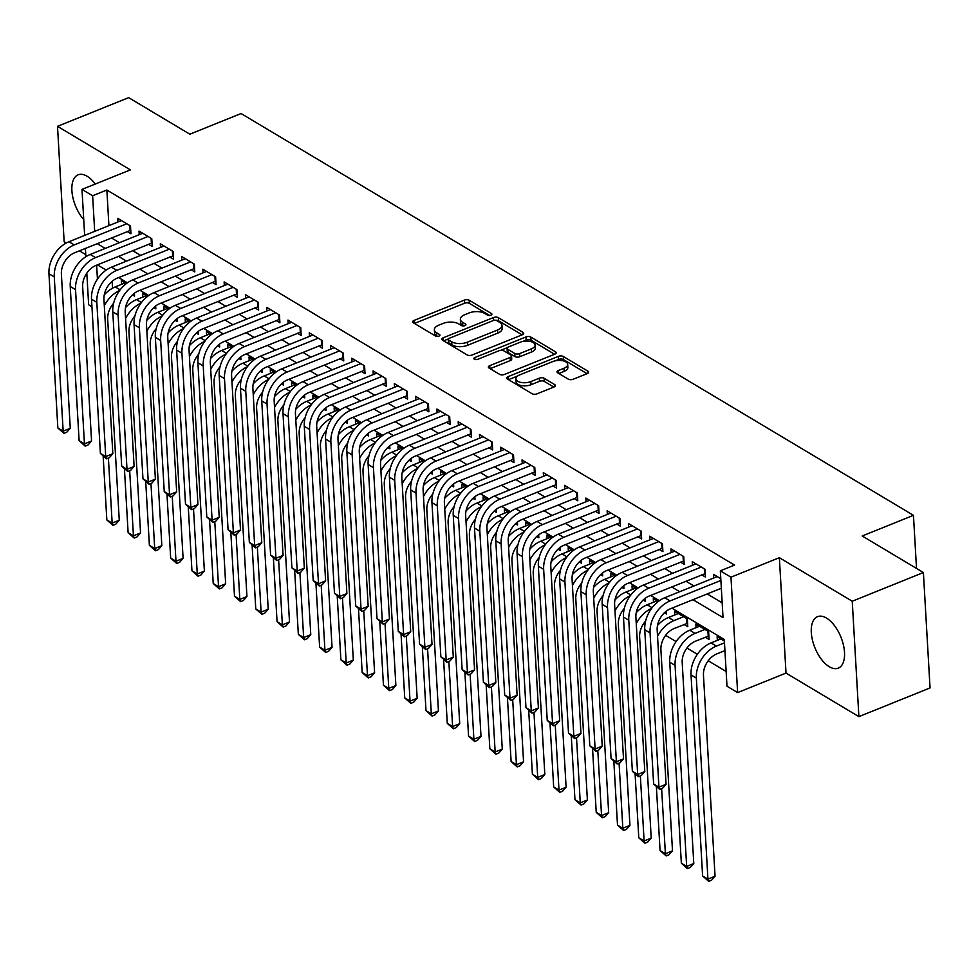 <?xml version="1.0" encoding="UTF-8"?>
<svg xmlns="http://www.w3.org/2000/svg" width="979" height="979" viewBox="0 0 979 979"><rect width="100%" height="100%" fill="white"/><g stroke="black" fill="none" stroke-linecap="round" stroke-linejoin="round"><path stroke-width="1.47" d="M490.92 315.177A2.447 1.175 -3.3 0 0 491.899 314.161A2.447 1.175 -3.3 0 0 491.421 313.513L469.222 300.259A3.488 1.677 -3.3 0 0 464.34 300.137L414.056 320.414A3.488 1.677 -3.3 0 0 412.661 321.858A3.488 1.677 -3.3 0 0 413.346 322.789L435.545 336.042A2.447 1.175 -3.3 0 0 438.959 336.127A2.447 1.175 -3.3 0 0 439.938 335.112A2.447 1.175 -3.3 0 0 439.449 334.463L436.585 332.75A11.173 5.348 -3.3 0 1 434.358 329.788A11.173 5.348 -3.3 0 1 438.837 325.15L443.034 323.462A11.173 5.348 -3.3 0 1 458.649 323.853L461.525 325.566A2.447 1.175 -3.3 0 0 464.939 325.652A2.447 1.175 -3.3 0 0 465.918 324.636A2.447 1.175 -3.3 0 0 465.441 323.988L462.565 322.275A11.173 5.348 -3.3 0 1 460.35 319.313A11.173 5.348 -3.3 0 1 464.817 314.675L469.014 312.986A11.173 5.348 -3.3 0 1 484.629 313.378L487.505 315.091A2.447 1.175 -3.3 0 0 490.92 315.177M826.496 618.079A27.755 14.049 -112 0 0 817.526 616.66A27.755 14.049 -112 0 0 812.423 639.96A27.755 14.049 -112 0 0 829.311 666.736A27.755 14.049 -112 0 0 838.281 668.143A27.755 14.049 -112 0 0 843.384 644.843A27.755 14.049 -112 0 0 826.496 618.079M95.269 184.04A27.755 14.049 -112 0 0 87.082 176.232A27.755 14.049 -112 0 0 78.112 174.825A27.755 14.049 -112 0 0 72.14 193.304A27.755 14.049 -112 0 0 83.729 219.59M568.273 379.142A3.488 1.677 -3.3 0 0 573.143 379.265L587.253 373.574A3.488 1.677 -3.3 0 0 588.66 372.13A3.488 1.677 -3.3 0 0 587.963 371.2L563.317 356.478A3.488 1.677 -3.3 0 0 558.434 356.356L508.15 376.634A3.488 1.677 -3.3 0 0 506.743 378.078A3.488 1.677 -3.3 0 0 507.44 379.008L532.087 393.729A3.488 1.677 -3.3 0 0 536.969 393.852L554.016 386.986A3.488 1.677 -3.3 0 0 555.411 385.53A3.488 1.677 -3.3 0 0 554.714 384.612L544.165 378.31A3.488 1.677 -3.3 0 0 539.282 378.188L530.838 381.59A9.337 4.467 -3.3 0 1 521.183 382.471A9.337 4.467 -3.3 0 1 515.921 378.787A9.337 4.467 -3.3 0 1 519.665 374.92L552.768 361.569A9.337 4.467 -3.3 0 1 562.423 360.7A9.337 4.467 -3.3 0 1 567.685 364.372A9.337 4.467 -3.3 0 1 563.941 368.251L558.422 370.466A3.488 1.677 -3.3 0 0 557.027 371.922A3.488 1.677 -3.3 0 0 557.724 372.84L568.273 379.142M923.393 572.544L930.05 687.943L858.889 716.628L852.244 601.228L923.393 572.544L862.218 535.99L913.456 515.333L241.067 113.54L189.828 134.196L128.653 97.643L57.504 126.34L130.378 169.881L81.991 189.388L92.626 195.751L106.858 190.012L734.568 565.103L720.336 570.83L730.97 577.194L737.628 692.594L726.993 686.23L724.289 639.446L671.924 608.167M852.244 601.228L779.357 557.687L730.97 577.194M522.309 334.769A3.488 1.677 -3.3 0 0 523.704 333.313A3.488 1.677 -3.3 0 0 523.006 332.395L498.36 317.661A3.488 1.677 -3.3 0 0 493.477 317.539L443.193 337.816A3.488 1.677 -3.3 0 0 441.798 339.272A3.488 1.677 -3.3 0 0 442.484 340.19L467.13 354.924A3.488 1.677 -3.3 0 0 472.013 355.047L522.309 334.769M530.838 337.07L555.485 351.804A3.488 1.677 -3.3 0 1 556.182 352.721A3.488 1.677 -3.3 0 1 554.775 354.178L504.491 374.443A3.488 1.677 -3.3 0 1 499.608 374.333L489.059 368.031A3.488 1.677 -3.3 0 1 488.374 367.101A3.488 1.677 -3.3 0 1 489.769 365.656L510.157 357.433A3.488 1.677 -3.3 0 0 511.564 355.977A3.488 1.677 -3.3 0 0 510.867 355.059L503.867 350.874A3.488 1.677 -3.3 0 0 498.984 350.751L477.752 359.305A2.447 1.175 -3.3 0 1 475.231 359.538A2.447 1.175 -3.3 0 1 473.848 358.583A2.447 1.175 -3.3 0 1 474.827 357.568L525.956 336.947A3.488 1.677 -3.3 0 1 530.838 337.07L531.022 340.19L554.567 354.263M57.504 126.34L64.149 241.74L66.278 243.012M705.345 637.219L709.065 639.446L708.612 631.651L695.849 624.027L696.057 627.661M684.064 624.504L687.784 626.731L687.331 618.936L674.568 611.312L674.776 614.947M664.423 612.768L666.503 614.017L666.344 611.129M643.142 600.054L645.234 601.302L645.063 598.414M621.861 587.339L623.953 588.587L623.782 585.699M600.58 574.624L602.672 575.872L602.501 572.984M579.311 561.909L581.391 563.158L581.232 560.269M558.03 549.195L560.11 550.443L559.951 547.555M536.749 536.48L538.842 537.728L538.67 534.84M515.468 523.765L517.561 525.013L517.389 522.125M494.187 511.05L496.28 512.298L496.12 509.41M472.918 498.335L474.999 499.584L474.839 496.696M451.637 485.621L453.73 486.869L453.558 483.981M430.356 472.906L432.449 474.154L432.277 471.266M409.075 460.191L411.168 461.439L410.996 458.551M387.806 447.476L389.887 448.725L389.728 445.837M366.525 434.762L368.618 436.01L368.447 433.122M345.244 422.047L347.337 423.295L347.166 420.407M323.963 409.332L326.056 410.58L325.885 407.692M302.682 396.617L304.775 397.866L304.616 394.978M281.414 383.903L283.494 385.151L283.335 382.263M260.133 371.188L262.225 372.436L262.054 369.548M238.852 358.473L240.944 359.721L240.773 356.833M217.571 345.758L219.663 347.007L219.492 344.118M196.302 333.044L198.382 334.292L198.223 331.404M175.021 320.329L177.113 321.577L176.942 318.689M153.74 307.614L155.832 308.862L155.661 305.974M127.233 231.546L130.953 233.773L130.501 225.978L117.737 218.341L117.945 221.988M148.514 244.26L152.234 246.488L151.782 238.692L139.018 231.056L139.226 234.703M169.783 256.975L173.516 259.202L173.063 251.407L160.299 243.771L160.507 247.418M191.064 269.69L194.784 271.917L194.344 264.122L181.568 256.486L181.788 260.133M212.345 282.405L216.065 284.632L215.613 276.837L202.849 269.201L203.057 272.847M233.626 295.12L237.346 297.347L236.894 289.551L224.13 281.915L224.338 285.562M254.895 307.834L258.627 310.062L258.175 302.266L245.411 294.63L245.619 298.277M276.176 320.549L279.908 322.776L279.456 314.981L266.692 307.345L266.9 310.992M297.457 333.264L301.177 335.491L300.737 327.696L287.961 320.06L288.169 323.706M318.738 345.979L322.458 348.206L322.005 340.411L309.242 332.774L309.45 336.421M340.019 358.693L343.739 360.921L343.286 353.125L330.523 345.489L330.731 349.136M361.288 371.408L365.02 373.635L364.567 365.84L351.804 358.204L352.012 361.851M382.569 384.123L386.289 386.35L385.848 378.555L373.072 370.919L373.293 374.565M403.85 396.838L407.57 399.065L407.117 391.27L394.353 383.633L394.561 387.28M425.131 409.552L428.851 411.78L428.398 403.984L415.634 396.348L415.842 399.995M446.4 422.267L450.132 424.494L449.679 416.699L436.915 409.063L437.123 412.71M467.681 434.982L471.401 437.209L470.96 429.414L458.184 421.778L458.405 425.424M488.962 447.697L492.682 449.924L492.229 442.129L479.465 434.492L479.673 438.139M510.243 460.411L513.963 462.639L513.51 454.843L500.746 447.207L500.954 450.854M531.511 473.126L535.244 475.353L534.791 467.558L522.027 459.922L522.235 463.569M552.792 485.841L556.525 488.068L556.072 480.273L543.308 472.637L543.516 476.283M574.073 498.556L577.794 500.783L577.353 492.988L564.577 485.351L564.785 488.998M595.354 511.271L599.075 513.498L598.622 505.702L585.858 498.066L586.066 501.713M616.635 523.985L620.356 526.212L619.903 518.417L607.139 510.781L607.347 514.428M637.904 536.7L641.637 538.927L641.184 531.132L628.42 523.496L628.628 527.143M659.185 549.415L662.905 551.642L662.465 543.847L649.689 536.211L649.909 539.857M680.466 562.13L684.186 564.357L683.734 556.561L670.97 548.925L671.178 552.572M701.747 574.844L705.467 577.072L705.015 569.276L692.251 561.64L692.459 565.287M106.858 190.012L108.914 225.635M111.435 237.921L119.414 242.694M132.716 250.636L140.695 255.409M153.984 263.351L161.976 268.124M175.265 276.066L183.257 280.838M196.546 288.781L204.538 293.553M217.827 301.495L225.806 306.268M239.096 314.21L247.087 318.983M260.377 326.925L268.368 331.697M281.658 339.64L289.649 344.412M302.939 352.354L310.918 357.127M324.22 365.069L332.199 369.842M345.489 377.784L353.48 382.556M366.77 390.499L374.761 395.271M388.051 403.213L396.03 407.986M409.332 415.928L417.311 420.701M430.601 428.643L438.592 433.416M451.882 441.358L459.873 446.13M473.163 454.072L481.154 458.845M494.444 466.787L502.423 471.56M515.725 479.502L523.704 484.275M536.994 492.217L544.985 496.989M558.275 504.931L566.266 509.704M579.556 517.646L587.535 522.419M600.837 530.361L608.816 535.134M622.106 543.076L630.097 547.848M643.387 555.791L651.378 560.563M664.668 568.505L672.646 573.278M685.949 581.22L693.927 585.993M707.217 593.935L722.184 602.868M713.74 578.002L713.532 574.355L720.789 578.699M133.695 317.465L134.49 317.955M154.976 330.18L155.771 330.669M176.244 342.895L177.052 343.384M197.525 355.61L198.333 356.099M218.806 368.324L219.602 368.814M240.088 381.039L240.883 381.529M261.356 393.754L262.164 394.243M282.637 406.469L283.445 406.958M303.918 419.183L304.726 419.673M325.199 431.898L325.995 432.388M346.468 444.613L347.276 445.102M367.749 457.328L368.557 457.817M389.03 470.042L389.838 470.532M410.311 482.757L411.107 483.247M431.592 495.472L432.388 495.961M452.861 508.187L453.669 508.676M474.142 520.901L474.95 521.391M495.423 533.616L496.218 534.106M516.704 546.331L517.499 546.82M537.973 559.046L538.78 559.535M559.254 571.76L560.061 572.25M580.535 584.475L581.342 584.965M601.816 597.19L602.611 597.679M623.085 609.905L623.892 610.394M644.366 622.62L645.173 623.109M665.647 635.334L676.085 641.575M686.928 648.049L697.366 654.29M708.209 660.764L726.137 671.484M112.12 281.328L112.524 288.205M132.459 294.899L134.551 296.147L134.38 293.259M121.543 284.363L121.335 280.728L126.279 283.677M142.824 297.078L142.616 293.443L147.548 296.392M164.105 309.792L163.897 306.158L168.829 309.107M185.386 322.507L185.166 318.873L190.11 321.822M206.655 335.222L206.447 331.587L211.391 334.537M227.936 347.937L227.728 344.302L232.672 347.251M249.217 360.651L249.009 357.017L253.94 359.966M270.498 373.366L270.277 369.732L275.221 372.681M291.766 386.081L291.558 382.446L296.502 385.396M313.047 398.796L312.839 395.161L317.783 398.11M334.328 411.51L334.12 407.876L339.052 410.825M355.61 424.225L355.401 420.591L360.333 423.54M376.878 436.94L376.67 433.305L381.614 436.255M398.159 449.655L397.951 446.02L402.895 448.969M419.44 462.369L419.232 458.735L424.164 461.684M440.721 475.084L440.513 471.45L445.445 474.399M462.002 487.799L461.782 484.164L466.726 487.114M483.271 500.514L483.063 496.879L488.007 499.828M504.552 513.229L504.344 509.594L509.288 512.543M525.833 525.943L525.625 522.309L530.557 525.258M547.114 538.658L546.894 535.023L551.838 537.973M568.383 551.373L568.175 547.738L573.119 550.688M589.664 564.088L589.456 560.453L594.4 563.402M610.945 576.802L610.737 573.168L615.669 576.117M632.226 589.517L632.018 585.883L636.95 588.832M653.495 602.232L653.287 598.597L658.231 601.547M717.338 640.376L717.13 636.742L724.387 641.074M916.515 568.432L913.456 515.333M779.357 557.687L786.015 673.087L858.889 716.628M786.015 673.087L737.628 692.594M113.16 305.558L111.349 306.28M91.94 306.77L88.648 304.787L86.813 273.117M79.385 250.832L85.748 254.638M692.997 599.674L723.028 617.614L720.336 570.83M97.202 243.649L105.194 248.421M118.483 256.363L126.462 261.136M139.752 269.078L147.743 273.851M161.033 281.793L169.024 286.566M182.314 294.508L190.305 299.28M203.595 307.235L211.574 311.995M224.876 319.949L232.855 324.71M246.145 332.664L254.136 337.425M267.426 345.379L275.417 350.139M288.707 358.094L296.686 362.854M309.988 370.808L317.967 375.569M331.257 383.523L339.248 388.284M352.538 396.238L360.529 400.998M373.819 408.953L381.81 413.713M395.1 421.668L403.079 426.428M416.369 434.382L424.36 439.143M437.65 447.097L445.641 451.857M458.931 459.812L466.922 464.572M480.212 472.527L488.191 477.287M501.493 485.241L509.472 490.002M522.762 497.956L530.753 502.716M544.043 510.671L552.034 515.431M565.324 523.386L573.302 528.146M586.605 536.1L594.583 540.861M607.873 548.815L615.864 553.576M629.154 561.53L637.145 566.29M650.435 574.245L658.426 579.005M671.716 586.959L679.695 591.72M92.626 195.751L94.682 231.374M85.871 256.731L85.393 248.421M84.647 235.413L81.991 189.388M96.627 265.174L97.435 279.137M659.405 600.678L650.643 595.452M638.124 587.963L629.375 582.738M616.843 575.248L608.094 570.023M595.575 562.533L586.813 557.308M574.294 549.819L565.532 544.593M553.013 537.104L544.263 531.878M531.732 524.389L522.982 519.164M510.463 511.674L501.701 506.449M489.182 498.96L480.42 493.734M467.901 486.245L459.139 481.019M446.62 473.53L437.87 468.305M425.351 460.815L416.589 455.59M404.07 448.101L395.308 442.875M382.789 435.386L374.027 430.16M361.508 422.671L352.758 417.446M340.227 409.956L331.477 404.731M318.958 397.241L310.196 392.016M297.677 384.527L288.915 379.301M276.396 371.812L267.646 366.587M255.115 359.097L246.365 353.872M233.846 346.382L225.084 341.157M212.565 333.668L203.803 328.442M191.284 320.953L182.522 315.727M170.003 308.238L161.254 303.013M148.722 295.523L139.973 290.298M127.454 282.809L118.692 277.583M106.173 270.094L97.41 264.868M460.35 319.313L460.522 322.434A11.173 5.348 -3.3 0 0 462.749 325.395L462.565 322.275M463.654 325.946L462.749 325.395M434.358 329.788L434.541 332.909A11.173 5.348 -3.3 0 0 436.756 335.87L436.585 332.75M437.674 336.421L436.756 335.87M489.635 315.471L469.406 303.368A3.488 1.677 -3.3 0 0 464.523 303.257L414.447 323.437M448.333 338.942L443.585 340.851M522.088 334.855L498.544 320.782A3.488 1.677 -3.3 0 0 495.509 320.255M496.745 320.61A2.447 1.175 -3.3 0 0 493.33 320.525L449.19 338.33A2.447 1.175 -3.3 0 0 448.211 339.346A2.447 1.175 -3.3 0 0 448.7 339.994L451.723 341.793A11.173 5.348 -3.3 0 0 467.35 342.185L497.516 330.021A11.173 5.348 -3.3 0 0 501.994 325.383A11.173 5.348 -3.3 0 0 499.779 322.421L496.745 320.61M448.211 339.346L448.394 342.466A2.447 1.175 -3.3 0 0 448.871 343.103L448.7 339.994M501.994 325.383L502.178 328.503A11.173 5.348 -3.3 0 1 497.699 333.141L467.521 345.306A11.173 5.348 -3.3 0 1 451.906 344.914L448.871 343.103M490.161 368.679L510.34 360.541A3.488 1.677 -3.3 0 0 511.736 359.097L511.564 355.977M500.612 350.36L507.391 347.631M522.688 341.463L526.139 340.068L525.956 336.947M531.328 348.891A9.337 4.467 -3.3 0 0 535.06 345.024A9.337 4.467 -3.3 0 0 529.798 341.341A9.337 4.467 -3.3 0 0 520.155 342.222L508.493 346.921A3.488 1.677 -3.3 0 0 507.085 348.365A3.488 1.677 -3.3 0 0 507.783 349.295L514.783 353.48A3.488 1.677 -3.3 0 0 519.665 353.603L531.328 348.891L531.499 352.012A9.337 4.467 -3.3 0 0 535.244 348.132L535.06 345.024M507.085 348.365L507.269 351.485A3.488 1.677 -3.3 0 0 507.966 352.416L507.783 349.295M531.499 352.012L519.837 356.711A3.488 1.677 -3.3 0 1 514.954 356.601L507.966 352.416M531.022 340.19A3.488 1.677 -3.3 0 0 526.139 340.068M567.685 364.372L567.857 367.492A9.337 4.467 -3.3 0 1 564.124 371.359L558.825 373.501M515.921 378.787L516.104 381.908A9.337 4.467 -3.3 0 0 521.366 385.591A9.337 4.467 -3.3 0 0 531.01 384.71L530.838 381.59M553.796 387.072L544.348 381.431A3.488 1.677 -3.3 0 0 539.466 381.308L531.01 384.71M587.045 373.672L563.5 359.599A3.488 1.677 -3.3 0 0 558.617 359.477L555.313 360.81M517.646 375.997L508.542 379.668M104.263 294.875A26.69 19.152 -59.1 0 1 115.241 286.908L125.055 282.943M113.637 303.257A17.793 12.764 120.9 0 0 107.678 319.215L119.267 520.228L115.767 524.193L112.928 525.344L106.833 519.922L103.162 456.3M106.833 519.922L112.157 523.104L108.4 458.05M104.3 305.766A26.69 19.152 -59.1 0 1 119.695 290.457M112.928 525.344L112.157 523.104L119.267 520.228M130.758 230.285L74.722 252.717A17.793 12.764 120.9 0 0 61.383 274.047L70.28 428.288L66.78 432.241L63.941 433.391L57.847 427.97L48.95 273.741A26.69 19.152 -59.1 0 1 68.946 241.74L121.457 220.569M57.847 427.97L63.158 431.152L54.273 276.922A26.69 19.152 -59.1 0 1 74.269 244.921L126.78 223.75M63.941 433.391L63.158 431.152L70.28 428.288M130.097 230.395L129.815 225.562M125.545 307.59A26.69 19.152 -59.1 0 1 136.522 299.623L146.336 295.67M134.918 315.972A17.793 12.764 120.9 0 0 128.959 331.93L140.548 532.943L137.048 536.908L134.196 538.058L128.114 532.637L124.443 469.014M128.114 532.637L133.425 535.819L129.681 470.764M125.581 318.481A26.69 19.152 -59.1 0 1 140.976 303.172M134.196 538.058L133.425 535.819L140.548 532.943M146.813 320.304A26.69 19.152 -59.1 0 1 157.79 312.338L167.617 308.385M156.199 328.687A17.793 12.764 120.9 0 0 150.228 344.645L161.829 545.658L158.329 549.623L155.477 550.773L149.383 545.352L145.724 481.729M149.383 545.352L154.706 548.534L150.962 483.479M146.862 331.196A26.69 19.152 -59.1 0 1 162.257 315.887M155.477 550.773L154.706 548.534L161.829 545.658M168.094 333.019A26.69 19.152 -59.1 0 1 179.071 325.052L188.898 321.1M177.468 341.402A17.793 12.764 120.9 0 0 171.509 357.359L183.097 558.373L179.61 562.338L176.758 563.488L170.664 558.067L166.993 494.444M170.664 558.067L175.987 561.248L172.231 496.194M168.143 343.91A26.69 19.152 -59.1 0 1 183.526 328.601M176.758 563.488L175.987 561.248L183.097 558.373M189.375 345.734A26.69 19.152 -59.1 0 1 200.352 337.767L210.167 333.815M198.749 354.117A17.793 12.764 120.9 0 0 192.79 370.074L204.378 571.087L200.879 575.052L198.039 576.203L191.945 570.781L188.274 507.159M191.945 570.781L197.268 573.963L193.512 508.909M189.412 356.625A26.69 19.152 -59.1 0 1 204.807 341.316M198.039 576.203L197.268 573.963L204.378 571.087M152.026 243L95.991 265.431A17.793 12.764 120.9 0 0 82.664 286.761L91.561 441.003L88.061 444.955L85.21 446.106L79.115 440.685L70.231 286.455A26.69 19.152 -59.1 0 1 90.227 254.454L142.738 233.283M79.115 440.685L84.439 443.866L75.542 289.637A26.69 19.152 -59.1 0 1 95.55 257.636L148.062 236.465M85.21 446.106L84.439 443.866L91.561 441.003M151.378 243.11L151.096 238.276M173.307 255.715L117.272 278.146A17.793 12.764 120.9 0 0 103.945 299.476L112.83 453.718L109.342 457.67L106.491 458.821L100.396 453.399L91.512 299.17A26.69 19.152 -59.1 0 1 111.508 267.169L164.019 245.998M100.396 453.399L105.72 456.581L96.823 302.352A26.69 19.152 -59.1 0 1 116.819 270.351L169.343 249.18M106.491 458.821L105.72 456.581L112.83 453.718M172.647 255.825L172.377 250.991M194.588 268.43L138.553 290.861A17.793 12.764 120.9 0 0 125.214 312.191L134.111 466.432L130.611 470.385L127.772 471.535L121.677 466.114L112.781 311.885A26.69 19.152 -59.1 0 1 132.777 279.884L185.3 258.713M121.677 466.114L127.001 469.296L118.104 315.067A26.69 19.152 -59.1 0 1 138.1 283.066L190.611 261.895M127.772 471.535L127.001 469.296L134.111 466.432M193.928 268.54L193.646 263.706M215.869 281.144L159.834 303.576A17.793 12.764 120.9 0 0 146.495 324.906L155.392 479.147L151.892 483.1L149.053 484.25L142.958 478.829L134.062 324.6A26.69 19.152 -59.1 0 1 154.058 292.599L206.569 271.428M142.958 478.829L148.27 482.011L139.385 327.781A26.69 19.152 -59.1 0 1 159.381 295.78L211.892 274.609M149.053 484.25L148.27 482.011L155.392 479.147M215.209 281.254L214.927 276.421M210.656 358.449A26.69 19.152 -59.1 0 1 221.633 350.482L231.448 346.529M220.03 366.831A17.793 12.764 120.9 0 0 214.071 382.789L225.659 583.802L222.16 587.767L219.32 588.917L213.226 583.496L209.555 519.873M213.226 583.496L218.537 586.678L214.793 521.623M210.693 369.34A26.69 19.152 -59.1 0 1 226.088 354.031M219.32 588.917L218.537 586.678L225.659 583.802M237.151 293.859L181.103 316.29A17.793 12.764 120.9 0 0 167.776 337.62L176.673 491.862L173.173 495.815L170.322 496.965L164.239 491.544L155.343 337.314A26.69 19.152 -59.1 0 1 175.339 305.313L227.85 284.143M164.239 491.544L169.551 494.725L160.666 340.496A26.69 19.152 -59.1 0 1 180.662 308.495L233.173 287.324M170.322 496.965L169.551 494.725L176.673 491.862M236.49 293.969L236.208 289.135M231.925 371.163A26.69 19.152 -59.1 0 1 242.914 363.197L252.729 359.244M241.311 379.546A17.793 12.764 120.9 0 0 235.339 395.504L246.941 596.517L243.441 600.482L240.589 601.632L234.495 596.211L230.836 532.588M234.495 596.211L239.818 599.393L236.074 534.338M231.974 382.055A26.69 19.152 -59.1 0 1 247.369 366.746M240.589 601.632L239.818 599.393L246.941 596.517M258.419 306.574L202.384 329.005A17.793 12.764 120.9 0 0 189.057 350.335L197.942 504.577L194.454 508.529L191.603 509.68L185.508 504.258L176.624 350.029A26.69 19.152 -59.1 0 1 196.62 318.028L249.131 296.857M185.508 504.258L190.832 507.44L181.935 353.211A26.69 19.152 -59.1 0 1 201.943 321.21L254.454 300.039M191.603 509.68L190.832 507.44L197.942 504.577M257.758 306.684L257.489 301.85M253.206 383.878A26.69 19.152 -59.1 0 1 264.183 375.912L274.01 371.959M262.58 392.261A17.793 12.764 120.9 0 0 256.62 408.219L268.209 609.232L264.722 613.197L261.87 614.347L255.776 608.926L252.105 545.303M255.776 608.926L261.099 612.108L257.342 547.053M253.255 394.77A26.69 19.152 -59.1 0 1 268.638 379.46M261.87 614.347L261.099 612.108L268.209 609.232M279.7 319.289L223.665 341.72A17.793 12.764 120.9 0 0 210.338 363.05L219.223 517.291L215.735 521.244L212.884 522.394L206.789 516.973L197.893 362.744A26.69 19.152 -59.1 0 1 217.901 330.743L270.412 309.572M206.789 516.973L212.113 520.155L203.216 365.926A26.69 19.152 -59.1 0 1 223.212 333.925L275.735 312.754M212.884 522.394L212.113 520.155L219.223 517.291M279.039 319.399L278.77 314.565M274.487 396.593A26.69 19.152 -59.1 0 1 285.464 388.626L295.279 384.674M283.861 404.976A17.793 12.764 120.9 0 0 277.901 420.933L289.49 621.946L285.99 625.911L283.151 627.062L277.057 621.641L273.386 558.018M277.057 621.641L282.38 624.822L278.623 559.768M274.524 407.484A26.69 19.152 -59.1 0 1 289.919 392.175M283.151 627.062L282.38 624.822L289.49 621.946M300.981 332.003L244.946 354.435A17.793 12.764 120.9 0 0 231.607 375.765L240.504 530.006L237.004 533.959L234.165 535.109L228.07 529.688L219.174 375.459A26.69 19.152 -59.1 0 1 239.17 343.458L291.693 322.287M228.07 529.688L233.394 532.87L224.497 378.64A26.69 19.152 -59.1 0 1 244.493 346.639L297.004 325.469M234.165 535.109L233.394 532.87L240.504 530.006M300.32 332.114L300.039 327.28M295.768 409.308A26.69 19.152 -59.1 0 1 306.745 401.341L316.56 397.388M305.142 417.69A17.793 12.764 120.9 0 0 299.182 433.648L310.771 634.661L307.271 638.626L304.432 639.776L298.338 634.355L294.667 570.733M298.338 634.355L303.649 637.537L299.904 572.482M295.805 420.199A26.69 19.152 -59.1 0 1 311.2 404.89M304.432 639.776L303.649 637.537L310.771 634.661M317.037 422.022A26.69 19.152 -59.1 0 1 328.026 414.056L337.841 410.103M326.423 430.405A17.793 12.764 120.9 0 0 320.463 446.363L332.052 647.376L328.552 651.341L325.701 652.491L319.619 647.07L315.948 583.447M319.619 647.07L324.93 650.252L321.185 585.197M317.086 432.914A26.69 19.152 -59.1 0 1 332.481 417.605M325.701 652.491L324.93 650.252L332.052 647.376M338.318 434.737A26.69 19.152 -59.1 0 1 349.295 426.771L359.122 422.818M347.704 443.12A17.793 12.764 120.9 0 0 341.732 459.078L353.321 660.091L349.833 664.056L346.982 665.206L340.888 659.785L337.229 596.162M340.888 659.785L346.211 662.967L342.466 597.912M338.367 445.629A26.69 19.152 -59.1 0 1 353.762 430.319M346.982 665.206L346.211 662.967L353.321 660.091M359.599 447.452A26.69 19.152 -59.1 0 1 370.576 439.485L380.403 435.533M368.973 455.835A17.793 12.764 120.9 0 0 363.013 471.792L374.602 672.806L371.114 676.77L368.263 677.921L362.169 672.5L358.498 608.877M362.169 672.5L367.492 675.681L363.735 610.627M359.648 458.343A26.69 19.152 -59.1 0 1 375.03 443.034M368.263 677.921L367.492 675.681L374.602 672.806M380.88 460.167A26.69 19.152 -59.1 0 1 391.857 452.2L401.671 448.247M390.254 468.549A17.793 12.764 120.9 0 0 384.294 484.507L395.883 685.52L392.383 689.485L389.544 690.636L383.45 685.214L379.779 621.592M383.45 685.214L388.773 688.396L385.016 623.342M380.917 471.058A26.69 19.152 -59.1 0 1 396.311 455.749M389.544 690.636L388.773 688.396L395.883 685.52M402.161 472.881A26.69 19.152 -59.1 0 1 413.138 464.915L422.952 460.962M411.535 481.264A17.793 12.764 120.9 0 0 405.575 497.222L417.164 698.235L413.664 702.2L410.813 703.35L404.731 697.929L401.06 634.306M404.731 697.929L410.042 701.111L406.297 636.056M402.198 483.773A26.69 19.152 -59.1 0 1 417.592 468.464M410.813 703.35L410.042 701.111L417.164 698.235M423.43 485.596A26.69 19.152 -59.1 0 1 434.407 477.63L444.233 473.677M432.816 493.979A17.793 12.764 120.9 0 0 426.844 509.937L438.445 710.95L434.945 714.915L432.094 716.065L426 710.644L422.341 647.021M426 710.644L431.323 713.826L427.578 648.771M423.479 496.488A26.69 19.152 -59.1 0 1 438.873 481.178M432.094 716.065L431.323 713.826L438.445 710.95M444.711 498.311A26.69 19.152 -59.1 0 1 455.688 490.344L465.514 486.392M454.085 506.694A17.793 12.764 120.9 0 0 448.125 522.651L459.714 723.665L456.226 727.63L453.375 728.78L447.281 723.359L443.609 659.736M447.281 723.359L452.604 726.54L448.847 661.486M444.76 509.202A26.69 19.152 -59.1 0 1 460.142 493.893M453.375 728.78L452.604 726.54L459.714 723.665M465.992 511.026A26.69 19.152 -59.1 0 1 476.969 503.059L486.783 499.106M475.366 519.408A17.793 12.764 120.9 0 0 469.406 535.366L480.995 736.379L477.495 740.344L474.656 741.495L468.562 736.073L464.89 672.451M468.562 736.073L473.885 739.255L470.128 674.201M466.028 521.917A26.69 19.152 -59.1 0 1 481.423 506.608M474.656 741.495L473.885 739.255L480.995 736.379M487.273 523.741A26.69 19.152 -59.1 0 1 498.25 515.774L508.064 511.821M496.647 532.123A17.793 12.764 120.9 0 0 490.687 548.081L502.276 749.094L498.776 753.059L495.937 754.209L489.843 748.788L486.171 685.165M489.843 748.788L495.154 751.97L491.409 686.915M487.309 534.632A26.69 19.152 -59.1 0 1 502.704 519.323M495.937 754.209L495.154 751.97L502.276 749.094M508.542 536.455A26.69 19.152 -59.1 0 1 519.531 528.489L529.345 524.536M517.928 544.838A17.793 12.764 120.9 0 0 511.968 560.796L523.557 761.809L520.057 765.774L517.206 766.924L511.111 761.503L507.452 697.88M511.111 761.503L516.435 764.685L512.69 699.63M508.59 547.347A26.69 19.152 -59.1 0 1 523.985 532.038M517.206 766.924L516.435 764.685L523.557 761.809M529.823 549.17A26.69 19.152 -59.1 0 1 540.8 541.203L550.626 537.251M539.196 557.553A17.793 12.764 120.9 0 0 533.237 573.51L544.826 774.524L541.338 778.489L538.487 779.639L532.392 774.218L528.721 710.595M532.392 774.218L537.716 777.399L533.959 712.345M529.872 560.061A26.69 19.152 -59.1 0 1 545.254 544.752M538.487 779.639L537.716 777.399L544.826 774.524M322.262 344.718L266.227 367.149A17.793 12.764 120.9 0 0 252.888 388.479L261.785 542.721L258.285 546.674L255.433 547.824L249.351 542.403L240.455 388.173A26.69 19.152 -59.1 0 1 260.451 356.172L312.962 335.002M249.351 542.403L254.662 545.584L245.778 391.355A26.69 19.152 -59.1 0 1 265.774 359.354L318.285 338.183M255.433 547.824L254.662 545.584L261.785 542.721M321.601 344.828L321.32 339.994M343.531 357.433L287.496 379.864A17.793 12.764 120.9 0 0 274.169 401.194L283.066 555.436L279.566 559.388L276.714 560.539L270.62 555.117L261.736 400.888A26.69 19.152 -59.1 0 1 281.732 368.887L334.243 347.716M270.62 555.117L275.943 558.299L267.047 404.07A26.69 19.152 -59.1 0 1 287.055 372.069L339.566 350.898M276.714 560.539L275.943 558.299L283.066 555.436M342.883 357.543L342.601 352.709M364.812 370.148L308.777 392.579A17.793 12.764 120.9 0 0 295.45 413.909L304.334 568.15L300.847 572.103L297.995 573.253L291.901 567.832L283.004 413.603A26.69 19.152 -59.1 0 1 303.013 381.602L355.524 360.431M291.901 567.832L297.224 571.014L288.328 416.785A26.69 19.152 -59.1 0 1 308.324 384.784L360.847 363.613M297.995 573.253L297.224 571.014L304.334 568.15M364.151 370.258L363.882 365.424M386.093 382.862L330.058 405.294A17.793 12.764 120.9 0 0 316.719 426.624L325.615 580.865L322.115 584.818L319.276 585.968L313.182 580.547L304.285 426.318A26.69 19.152 -59.1 0 1 324.282 394.317L376.805 373.146M313.182 580.547L318.505 583.729L309.609 429.5A26.69 19.152 -59.1 0 1 329.605 397.498L382.116 376.328M319.276 585.968L318.505 583.729L325.615 580.865M385.432 382.973L385.151 378.139M407.374 395.577L351.339 418.009A17.793 12.764 120.9 0 0 338 439.338L346.896 593.58L343.396 597.533L340.557 598.683L334.463 593.262L325.566 439.033A26.69 19.152 -59.1 0 1 345.563 407.031L398.074 385.861M334.463 593.262L339.774 596.444L330.89 442.214A26.69 19.152 -59.1 0 1 350.886 410.213L403.397 389.042M340.557 598.683L339.774 596.444L346.896 593.58M406.713 395.687L406.432 390.854M428.643 408.292L372.607 430.723A17.793 12.764 120.9 0 0 359.281 452.065L368.177 606.295L364.677 610.247L361.826 611.398L355.732 605.977L346.847 451.747A26.69 19.152 -59.1 0 1 366.844 419.746L419.355 398.575M355.732 605.977L361.055 609.158L352.159 454.929A26.69 19.152 -59.1 0 1 372.167 422.928L424.678 401.757M361.826 611.398L361.055 609.158L368.177 606.295M427.994 408.402L427.713 403.568M449.924 421.007L393.888 443.438A17.793 12.764 120.9 0 0 380.562 464.78L389.446 619.009L385.959 622.962L383.107 624.112L377.013 618.691L368.128 464.462A26.69 19.152 -59.1 0 1 388.125 432.461L440.636 411.29M377.013 618.691L382.336 621.873L373.44 467.644A26.69 19.152 -59.1 0 1 393.436 435.643L445.959 414.472M383.107 624.112L382.336 621.873L389.446 619.009M449.263 421.117L448.994 416.283M471.205 433.721L415.169 456.153A17.793 12.764 120.9 0 0 401.831 477.495L410.727 631.724L407.227 635.677L404.388 636.827L398.294 631.406L389.397 477.177A26.69 19.152 -59.1 0 1 409.406 445.176L461.917 424.005M398.294 631.406L403.617 634.588L394.721 480.359A26.69 19.152 -59.1 0 1 414.717 448.358L467.228 427.187M404.388 636.827L403.617 634.588L410.727 631.724M470.544 433.832L470.263 428.998M492.486 446.436L436.45 468.868A17.793 12.764 120.9 0 0 423.112 490.21L432.008 644.439L428.508 648.392L425.669 649.542L419.575 644.121L410.678 489.892A26.69 19.152 -59.1 0 1 430.674 457.891L483.198 436.72M419.575 644.121L424.886 647.303L416.002 493.073A26.69 19.152 -59.1 0 1 435.998 461.072L488.509 439.901M425.669 649.542L424.886 647.303L432.008 644.439M491.825 446.546L491.544 441.713M513.767 459.151L457.719 481.582A17.793 12.764 120.9 0 0 444.393 502.925L453.289 657.154L449.789 661.106L446.938 662.257L440.856 656.836L431.959 502.606A26.69 19.152 -59.1 0 1 451.955 470.605L504.466 449.434M440.856 656.836L446.167 660.017L437.283 505.788A26.69 19.152 -59.1 0 1 457.279 473.787L509.79 452.616M446.938 662.257L446.167 660.017L453.289 657.154M513.106 459.261L512.825 454.427M535.036 471.866L479 494.297A17.793 12.764 120.9 0 0 465.674 515.639L474.558 669.869L471.07 673.821L468.219 674.972L462.125 669.55L453.24 515.321A26.69 19.152 -59.1 0 1 473.236 483.32L525.747 462.149M462.125 669.55L467.448 672.732L458.551 518.503A26.69 19.152 -59.1 0 1 478.56 486.502L531.071 465.331M468.219 674.972L467.448 672.732L474.558 669.869M534.387 471.976L534.106 467.142M556.317 484.581L500.281 507.012A17.793 12.764 120.9 0 0 486.955 528.354L495.839 682.583L492.351 686.536L489.5 687.686L483.406 682.265L474.509 528.036A26.69 19.152 -59.1 0 1 494.517 496.035L547.028 474.864M483.406 682.265L488.729 685.447L479.832 531.218A26.69 19.152 -59.1 0 1 499.828 499.217L552.352 478.046M489.5 687.686L488.729 685.447L495.839 682.583M555.656 484.691L555.387 479.857M551.104 561.885A26.69 19.152 -59.1 0 1 562.081 553.918L571.907 549.965M560.477 570.267A17.793 12.764 120.9 0 0 554.518 586.225L566.107 787.238L562.607 791.203L559.768 792.354L553.673 786.932L550.002 723.31M553.673 786.932L558.997 790.114L555.24 725.06M551.14 572.776A26.69 19.152 -59.1 0 1 566.535 557.467M559.768 792.354L558.997 790.114L566.107 787.238M572.385 574.6A26.69 19.152 -59.1 0 1 583.362 566.633L593.176 562.68M581.759 582.982A17.793 12.764 120.9 0 0 575.799 598.94L587.388 799.953L583.888 803.918L581.049 805.068L574.954 799.647L571.283 736.024M574.954 799.647L580.266 802.829L576.521 737.774M572.421 585.491A26.69 19.152 -59.1 0 1 587.816 570.182M581.049 805.068L580.266 802.829L587.388 799.953M593.653 587.314A26.69 19.152 -59.1 0 1 604.643 579.348L614.457 575.395M603.04 595.697A17.793 12.764 120.9 0 0 597.08 611.655L608.669 812.668L605.169 816.633L602.318 817.783L596.235 812.362L592.564 748.739M596.235 812.362L601.547 815.544L597.802 750.489M593.702 598.206A26.69 19.152 -59.1 0 1 609.097 582.897M602.318 817.783L601.547 815.544L608.669 812.668M614.934 600.029A26.69 19.152 -59.1 0 1 625.911 592.062L635.738 588.11M624.321 608.412A17.793 12.764 120.9 0 0 618.349 624.369L629.938 825.383L626.45 829.348L623.599 830.498L617.504 825.077L613.845 761.454M617.504 825.077L622.828 828.258L619.083 763.204M614.983 610.92A26.69 19.152 -59.1 0 1 630.378 595.611M623.599 830.498L622.828 828.258L629.938 825.383M577.598 497.295L521.562 519.727A17.793 12.764 120.9 0 0 508.223 541.069L517.12 695.298L513.62 699.251L510.781 700.401L504.687 694.98L495.79 540.751A26.69 19.152 -59.1 0 1 515.786 508.75L568.309 487.579M504.687 694.98L510.01 698.162L501.113 543.932A26.69 19.152 -59.1 0 1 521.109 511.931L573.621 490.76M510.781 700.401L510.01 698.162L517.12 695.298M576.937 497.405L576.655 492.572M598.879 510.01L542.843 532.441A17.793 12.764 120.9 0 0 529.504 553.784L538.401 708.013L534.901 711.966L532.05 713.116L525.968 707.695L517.071 553.465A26.69 19.152 -59.1 0 1 537.067 521.464L589.578 500.293M525.968 707.695L531.279 710.876L522.394 556.647A26.69 19.152 -59.1 0 1 542.39 524.646L594.902 503.475M532.05 713.116L531.279 710.876L538.401 708.013M598.218 510.12L597.936 505.286M620.148 522.725L564.112 545.156A17.793 12.764 120.9 0 0 550.785 566.498L559.682 720.728L556.182 724.68L553.331 725.831L547.237 720.409L538.352 566.18A26.69 19.152 -59.1 0 1 558.348 534.179L610.859 513.008M547.237 720.409L552.56 723.591L543.663 569.362A26.69 19.152 -59.1 0 1 563.671 537.361L616.183 516.19M553.331 725.831L552.56 723.591L559.682 720.728M619.499 522.835L619.217 518.001M641.429 535.44L585.393 557.871A17.793 12.764 120.9 0 0 572.066 579.213L580.951 733.442L577.463 737.395L574.612 738.545L568.518 733.124L559.633 578.895A26.69 19.152 -59.1 0 1 579.629 546.894L632.14 525.723M568.518 733.124L573.841 736.306L564.944 582.077A26.69 19.152 -59.1 0 1 584.94 550.076L637.464 528.905M574.612 738.545L573.841 736.306L580.951 733.442M640.768 535.55L640.499 530.716M636.215 612.744A26.69 19.152 -59.1 0 1 647.192 604.777L657.019 600.825M645.589 621.127A17.793 12.764 120.9 0 0 639.63 637.084L651.219 838.097L647.731 842.062L644.88 843.213L638.785 837.791L635.114 774.169M638.785 837.791L644.109 840.973L640.352 775.919M636.264 623.635A26.69 19.152 -59.1 0 1 651.647 608.326M644.88 843.213L644.109 840.973L651.219 838.097M662.71 548.154L606.674 570.586A17.793 12.764 120.9 0 0 593.335 591.928L602.232 746.157L598.732 750.11L595.893 751.26L589.799 745.839L580.902 591.61A26.69 19.152 -59.1 0 1 600.898 559.609L653.421 538.438M589.799 745.839L595.122 749.021L586.225 594.791A26.69 19.152 -59.1 0 1 606.221 562.79L658.732 541.62M595.893 751.26L595.122 749.021L602.232 746.157M662.049 548.264L661.767 543.431M687.588 623.244L674.237 628.469A17.793 12.764 120.9 0 0 660.911 649.799L672.5 850.812L669 854.777L666.161 855.927L660.066 850.506L656.395 786.883M657.533 636.35A26.69 19.152 -59.1 0 1 673.797 620.674L683.611 616.709M657.496 625.459A26.69 19.152 -59.1 0 1 668.473 617.492L678.288 613.539M660.066 850.506L665.39 853.688L661.633 788.633M666.161 855.927L665.39 853.688L672.5 850.812M686.928 623.354L686.646 618.52M683.991 560.869L627.955 583.3A17.793 12.764 120.9 0 0 614.616 604.643L623.513 758.872L620.013 762.825L617.174 763.975L611.08 758.554L602.183 604.324A26.69 19.152 -59.1 0 1 622.179 572.323L674.69 551.153M611.08 758.554L616.391 761.735L607.506 607.506A26.69 19.152 -59.1 0 1 627.502 575.505L680.013 554.334M617.174 763.975L616.391 761.735L623.513 758.872M683.33 560.979L683.048 556.145M708.857 635.958L695.518 641.184A17.793 12.764 120.9 0 0 682.192 662.514L693.781 863.527L690.281 867.492L687.429 868.642L681.347 863.221L669.758 662.208A26.69 19.152 -59.1 0 1 689.754 630.207L699.569 626.254M681.347 863.221L686.658 866.403L675.069 665.39A26.69 19.152 -59.1 0 1 695.066 633.389L704.892 629.424M687.429 868.642L686.658 866.403L693.781 863.527M708.209 636.069L707.927 631.235M705.259 573.584L649.224 596.015A17.793 12.764 120.9 0 0 635.897 617.357L644.794 771.587L641.294 775.539L638.443 776.69L632.361 771.268L623.464 617.039A26.69 19.152 -59.1 0 1 643.46 585.038L695.971 563.867M632.361 771.268L637.672 774.45L628.787 620.221A26.69 19.152 -59.1 0 1 648.783 588.22L701.294 567.049M638.443 776.69L637.672 774.45L644.794 771.587M704.611 573.694L704.329 568.86M724.937 650.619L716.799 653.899A17.793 12.764 120.9 0 0 703.46 675.229L715.062 876.242L711.562 880.207L708.71 881.357L702.616 875.936L691.027 674.923A26.69 19.152 -59.1 0 1 711.023 642.922L720.85 638.969M702.616 875.936L707.939 879.118L696.35 678.104A26.69 19.152 -59.1 0 1 716.347 646.103L724.484 642.824M708.71 881.357L707.939 879.118L715.062 876.242M721.339 588.244L670.505 608.73A17.793 12.764 120.9 0 0 657.178 630.072L666.063 784.301L662.575 788.254L659.724 789.404L653.629 783.983L644.745 629.754A26.69 19.152 -59.1 0 1 664.741 597.753L717.252 576.582M653.629 783.983L658.953 787.165L650.056 632.936A26.69 19.152 -59.1 0 1 670.052 600.935L720.887 580.437M659.724 789.404L658.953 787.165L666.063 784.301M491.495 314.859L491.421 313.513M439.534 335.809L439.449 334.463M465.514 325.334L465.441 323.988M414.227 323.303L414.056 320.414M464.523 303.257L464.34 300.137M469.406 303.368L469.222 300.259M443.352 340.716L443.193 337.816M493.649 320.414L493.477 317.539M498.544 320.782L498.36 317.661M523.116 334.316L523.006 332.395M451.906 344.914L451.723 341.793M467.521 345.306L467.35 342.185M497.699 333.141L497.516 330.021M555.595 353.725L555.485 351.804M489.928 368.545L489.769 365.656M510.34 360.541L510.157 357.433M474.937 359.477L474.827 357.568M514.954 356.601L514.783 353.48M519.837 356.711L519.665 353.603M558.593 373.366L558.422 370.466M564.124 371.359L563.941 368.251M539.466 381.308L539.282 378.188M544.348 381.431L544.165 378.31M554.824 386.534L554.714 384.612M508.309 379.534L508.15 376.634M558.617 359.477L558.434 356.356M563.5 359.599L563.317 356.478M588.073 373.134L587.963 371.2M115.241 286.908L120.16 289.845M68.946 241.74L74.269 244.921M48.95 273.741L54.273 276.922M136.522 299.623L141.429 302.56M157.79 312.338L162.71 315.275M179.071 325.052L183.991 327.989M200.352 337.767L205.272 340.704M90.227 254.454L95.55 257.636M70.231 286.455L75.542 289.637M111.508 267.169L116.819 270.351M91.512 299.17L96.823 302.352M132.777 279.884L138.1 283.066M112.781 311.885L118.104 315.067M154.058 292.599L159.381 295.78M134.062 324.6L139.385 327.781M221.633 350.482L226.541 353.419M175.339 305.313L180.662 308.495M155.343 337.314L160.666 340.496M242.914 363.197L247.822 366.134M196.62 318.028L201.943 321.21M176.624 350.029L181.935 353.211M264.183 375.912L269.103 378.849M217.901 330.743L223.212 333.925M197.893 362.744L203.216 365.926M285.464 388.626L290.384 391.563M239.17 343.458L244.493 346.639M219.174 375.459L224.497 378.64M306.745 401.341L311.665 404.278M328.026 414.056L332.933 416.993M349.295 426.771L354.214 429.708M370.576 439.485L375.495 442.422M391.857 452.2L396.776 455.137M413.138 464.915L418.045 467.852M434.407 477.63L439.326 480.567M455.688 490.344L460.607 493.281M476.969 503.059L481.888 505.996M498.25 515.774L503.157 518.711M519.531 528.489L524.438 531.426M540.8 541.203L545.719 544.14M260.451 356.172L265.774 359.354M240.455 388.173L245.778 391.355M281.732 368.887L287.055 372.069M261.736 400.888L267.047 404.07M303.013 381.602L308.324 384.784M283.004 413.603L288.328 416.785M324.282 394.317L329.605 397.498M304.285 426.318L309.609 429.5M345.563 407.031L350.886 410.213M325.566 439.033L330.89 442.214M366.844 419.746L372.167 422.928M346.847 451.747L352.159 454.929M388.125 432.461L393.436 435.643M368.128 464.462L373.44 467.644M409.406 445.176L414.717 448.358M389.397 477.177L394.721 480.359M430.674 457.891L435.998 461.072M410.678 489.892L416.002 493.073M451.955 470.605L457.279 473.787M431.959 502.606L437.283 505.788M473.236 483.32L478.56 486.502M453.24 515.321L458.551 518.503M494.517 496.035L499.828 499.217M474.509 528.036L479.832 531.218M562.081 553.918L567 556.855M583.362 566.633L588.281 569.57M604.643 579.348L609.55 582.285M625.911 592.062L630.831 594.999M515.786 508.75L521.109 511.931M495.79 540.751L501.113 543.932M537.067 521.464L542.39 524.646M517.071 553.465L522.394 556.647M558.348 534.179L563.671 537.361M538.352 566.18L543.663 569.362M579.629 546.894L584.94 550.076M559.633 578.895L564.944 582.077M647.192 604.777L652.112 607.714M600.898 559.609L606.221 562.79M580.902 591.61L586.225 594.791M668.473 617.492L673.797 620.674M622.179 572.323L627.502 575.505M602.183 604.324L607.506 607.506M689.754 630.207L695.066 633.389M669.758 662.208L675.069 665.39M643.46 585.038L648.783 588.22M623.464 617.039L628.787 620.221M711.023 642.922L716.347 646.103M691.027 674.923L696.35 678.104M664.741 597.753L670.052 600.935M644.745 629.754L650.056 632.936"/></g></svg>
